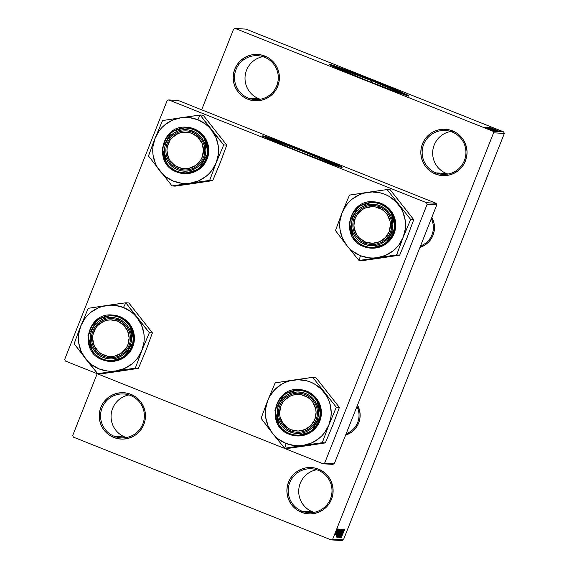 <?xml version="1.0" encoding="UTF-8"?>
<svg xmlns="http://www.w3.org/2000/svg" width="569" height="569" viewBox="0 0 569 569"><rect width="100%" height="100%" fill="white"/><g stroke="black" fill="none" stroke-linecap="round" stroke-linejoin="round"><path stroke-width="0.85" d="M260.332 99.248A21.985 21.899 93.6 0 1 258.817 98.707A21.985 21.899 -86.4 0 0 260.332 99.248M248.304 98.053A21.985 21.899 -86.4 0 0 276.747 85.734A21.985 21.899 -86.4 0 0 264.485 57.185L264.827 56.047A23.208 23.116 93.6 0 1 277.764 86.175A23.208 23.116 93.6 0 1 247.75 99.184L248.304 98.053L258.817 98.707L248.304 98.053A21.985 21.899 93.6 0 1 257.764 55.677A21.985 21.899 93.6 0 1 277.764 82.413A21.985 21.899 93.6 0 1 248.304 98.053L247.75 99.184L243.724 97.1L240.182 94.262L237.252 90.791L235.061 86.808L233.688 82.477L233.176 77.953L233.553 73.422L234.812 69.048L236.889 65.008L239.713 61.445L243.176 58.507L247.138 56.31L251.455 54.923L255.958 54.411L260.474 54.788L264.827 56.047L268.853 58.13L272.395 60.961L275.318 64.439L277.516 68.415L278.888 72.747L279.4 77.27L279.016 81.801L277.764 86.175L275.688 90.222L272.864 93.778L269.4 96.716L265.439 98.921L261.121 100.308L256.619 100.82L252.103 100.436L247.75 99.184A23.208 23.116 93.6 0 1 234.812 69.048A23.208 23.116 93.6 0 1 264.827 56.047L264.485 57.185A21.985 21.899 -86.4 0 0 236.05 69.51A21.985 21.899 -86.4 0 0 248.304 98.053M126.389 437.533A21.985 21.899 93.6 0 1 124.881 436.999A21.985 21.899 -86.4 0 0 126.389 437.533M114.369 436.345A21.985 21.899 -86.4 0 0 142.805 424.026A21.985 21.899 -86.4 0 0 130.55 395.476L130.891 394.331A23.208 23.116 93.6 0 1 143.829 424.467A23.208 23.116 93.6 0 1 113.807 437.476L114.369 436.345L124.881 436.999L114.369 436.345A21.985 21.899 93.6 0 1 123.822 393.968A21.985 21.899 93.6 0 1 143.829 420.704A21.985 21.899 93.6 0 1 114.369 436.345L113.807 437.476L109.781 435.385L106.239 432.554L103.316 429.083L101.126 425.1L99.746 420.768L99.241 416.245L99.618 411.714L100.869 407.34L102.946 403.3L105.777 399.737L109.234 396.799L113.203 394.594L117.52 393.215L122.022 392.702L126.531 393.079L130.891 394.331L134.917 396.422L138.459 399.253L141.382 402.724L143.573 406.707L144.953 411.038L145.458 415.562L145.081 420.093L143.829 424.467L141.745 428.507L138.921 432.07L135.465 435.008L131.496 437.212L127.179 438.592L122.676 439.104L118.167 438.727L113.807 437.476A23.208 23.116 93.6 0 1 100.869 407.34A23.208 23.116 93.6 0 1 130.891 394.331L130.55 395.476A21.985 21.899 -86.4 0 0 102.114 407.795A21.985 21.899 -86.4 0 0 114.369 436.345M314.038 512.349A21.985 21.899 93.6 0 1 312.53 511.816A21.985 21.899 -86.4 0 0 314.038 512.349M302.018 511.161A21.985 21.899 -86.4 0 0 330.454 498.842A21.985 21.899 -86.4 0 0 318.199 470.293L318.54 469.148A23.208 23.116 93.6 0 1 331.478 499.283A23.208 23.116 93.6 0 1 301.456 512.285L302.018 511.161L312.53 511.816L302.018 511.161A21.985 21.899 93.6 0 1 311.471 468.785A21.985 21.899 93.6 0 1 331.478 495.521A21.985 21.899 93.6 0 1 302.018 511.161L301.456 512.285L297.431 510.201L293.889 507.37L290.965 503.892L288.775 499.916L287.395 495.585L286.89 491.061L287.267 486.531L288.519 482.156L290.603 478.109L293.426 474.553L296.883 471.616L300.852 469.411L305.169 468.031L309.671 467.519L314.188 467.896L318.54 469.148L322.566 471.239L326.108 474.069L329.031 477.54L331.222 481.523L332.602 485.855L333.114 490.378L332.73 494.909L331.478 499.283L329.401 503.323L326.578 506.887L323.114 509.824L319.145 512.029L314.835 513.409L310.325 513.921L305.816 513.544L301.456 512.285A23.208 23.116 93.6 0 1 288.519 482.156A23.208 23.116 93.6 0 1 318.54 469.148L318.199 470.293A21.985 21.899 -86.4 0 0 289.763 482.612A21.985 21.899 -86.4 0 0 302.018 511.161M447.981 174.064A21.985 21.899 93.6 0 1 446.473 173.524A21.985 21.899 -86.4 0 0 447.981 174.064M435.961 172.869A21.985 21.899 -86.4 0 0 464.396 160.55A21.985 21.899 -86.4 0 0 452.135 132.001L452.476 130.863A23.208 23.116 93.6 0 1 465.414 160.991A23.208 23.116 93.6 0 1 435.399 174L435.961 172.869L446.473 173.524L435.961 172.869A21.985 21.899 93.6 0 1 445.413 130.493A21.985 21.899 93.6 0 1 465.414 157.229A21.985 21.899 93.6 0 1 435.961 172.869L435.399 174L431.373 171.916L427.831 169.078L424.908 165.607L422.71 161.624L421.337 157.293L420.825 152.769L421.209 148.239L422.461 143.865L424.538 139.825L427.362 136.261L430.825 133.324L434.787 131.119L439.104 129.739L443.607 129.227L448.123 129.604L452.476 130.863L456.502 132.947L460.044 135.778L462.974 139.256L465.165 143.232L466.537 147.563L467.049 152.087L466.672 156.617L465.414 160.991L463.337 165.038L460.513 168.595L457.049 171.532L453.088 173.737L448.77 175.117L444.268 175.636L439.752 175.252L435.399 174A23.208 23.116 93.6 0 1 422.461 143.865A23.208 23.116 93.6 0 1 452.476 130.863L452.135 132.001A21.985 21.899 -86.4 0 0 423.699 144.32A21.985 21.899 -86.4 0 0 435.961 172.869M328.74 162.997L332.118 163.78L328.697 162.065L305.133 152.236A32.291 0.903 -158.4 0 0 272.21 140.166A32.291 0.903 -158.4 0 0 274.898 141.645L272.345 140.138L278.995 142.25L305.133 152.236L304.543 153.722L305.133 152.236A32.291 0.903 -158.4 0 1 332.26 163.943A32.291 0.903 -158.4 0 1 329.295 163.182M341.791 167.571L341.208 167.222A42.746 1.195 21.6 0 0 306.072 152.293L306.25 151.838A42.746 1.195 -158.4 0 1 342.161 167.336A42.746 1.195 -158.4 0 1 298.583 151.361L330.568 163.644L342.168 167.322L321.101 157.855L277.153 140.614L264.357 136.176L262.665 135.877L264.393 136.937L298.583 151.361A42.746 1.195 -158.4 0 1 262.665 135.863A42.746 1.195 -158.4 0 1 306.25 151.838L306.072 152.293A42.746 1.195 21.6 0 0 263.419 136.425M395.412 91.538L398.784 92.32L395.363 90.606L371.799 80.777A32.291 0.903 -158.4 0 0 338.875 68.707A32.291 0.903 -158.4 0 0 341.564 70.186L339.017 68.678L345.66 70.791L371.799 80.777L371.208 82.263L371.799 80.777A32.291 0.903 -158.4 0 1 398.933 92.484A32.291 0.903 -158.4 0 1 395.96 91.723M407.902 95.777A42.746 1.195 21.6 0 0 372.738 80.834L372.915 80.378A42.746 1.195 -158.4 0 1 408.834 95.884A42.746 1.195 -158.4 0 1 365.248 79.902L397.233 92.185L408.834 95.862L384.239 84.952L343.818 69.155L331.03 64.717L329.337 64.418L331.066 65.478L365.248 79.902A42.746 1.195 -158.4 0 1 329.337 64.404A42.746 1.195 -158.4 0 1 372.915 80.378L372.738 80.834A42.746 1.195 21.6 0 0 330.084 64.966M346.18 433.706A19.545 19.467 -86.4 0 0 356.948 406.515A19.545 19.467 93.6 0 1 346.18 433.706M357.488 405.142A20.761 20.683 93.6 0 1 345.611 435.143L351.194 432.412L354.288 429.787L356.82 426.601L358.676 422.98L359.8 419.069L360.134 415.014L359.686 410.967L357.488 405.142M420.519 245.943A19.545 19.467 -86.4 0 0 431.288 218.752A19.545 19.467 93.6 0 1 420.519 245.943M431.828 217.379A20.761 20.683 93.6 0 1 419.95 247.38L425.534 244.649L428.628 242.024L431.16 238.838L433.016 235.217L434.14 231.306L434.481 227.251L434.026 223.204L431.828 217.379M72.69 435.534L97.171 373.705L72.69 435.534L73.373 437.12L331.108 539.881L73.373 437.12L72.69 435.534M201.661 109.81L233.596 29.133L201.661 109.81M493.593 132.797L504.326 133.466L343.42 539.867L332.687 539.199L493.593 132.797L492.918 131.211L235.175 28.45L245.908 29.119L503.643 131.88L492.918 131.211L235.175 28.45L233.596 29.133L235.175 28.45L245.908 29.119L503.643 131.88L504.326 133.466L503.643 131.88L492.918 131.211L493.593 132.797L332.687 539.199L331.108 539.881L332.687 539.199L343.42 539.867L504.326 133.466L493.593 132.797M337.659 528.935L335.283 534.917L337.659 528.935M338.185 529.07L335.774 534.945L338.185 529.07M338.775 528.999L336.407 534.988L338.775 528.999M339.978 529.184L336.812 537.122L339.978 529.184M341.108 529.255L337.958 537.2L341.108 529.255M342.225 529.319L338.861 537.257L341.898 530.251L339.352 537.285L342.225 529.319L338.861 537.257L341.898 530.251L339.352 537.285L342.225 529.319M343.712 529.412L340.198 537.335L342.794 530.969L340.639 537.364L343.712 529.412L340.198 537.335L342.794 530.969L340.639 537.364L343.712 529.412M344.522 529.938L341.293 537.406L344.636 529.369M344.295 529.455L343.057 531.809L343.861 529.426L340.938 537.385L344.373 529.455L343.299 531.823L343.861 529.426L341.009 537.392L344.295 529.455M342.83 529.255L339.608 537.406L342.83 529.255M341.443 530.443L341.642 529.262L340.454 531.759L338.505 537.342L341.222 531.083L341.734 529.184L341.051 530.386L338.505 537.342L341.443 530.443M340.298 530.372L340.497 529.191L339.309 531.688L337.36 537.271L340.077 531.012L340.589 529.113L339.906 530.315L337.36 537.271L340.298 530.372M339.601 529.156L338.598 531.531L339.167 529.134L336.236 537.093L339.672 529.163L338.598 531.531L339.167 529.134L336.315 537.1L339.601 529.156M338.384 529.085L337.936 530.216L338.384 529.085M337.908 529.056L337.46 530.187L337.908 529.056M337.253 529.014L336.805 530.152L337.253 529.014M341.841 540.55L331.108 539.881L341.841 540.55L343.42 539.867L341.841 540.55M483.693 127.214L484.895 127.669L483.693 127.214M484.176 127.243L485.371 127.698L484.176 127.243M485.385 127.321L493.159 130.465L485.385 127.321M487.676 127.84L494.361 130.571L487.676 127.84M487.377 127.406L495.507 130.642L487.363 127.413M488.472 127.477L496.602 130.714L488.458 127.477M490.087 127.612L497.861 130.756L490.087 127.612M490.947 127.819L498.209 130.778L490.947 127.819M489.504 127.577L497.484 130.735L489.504 127.577M488.01 127.484L496.204 130.657L488.01 127.484M486.893 127.413L495.023 130.578L486.872 127.413M485.762 127.342L493.878 130.507L485.762 127.342M484.418 127.221L490.393 129.597L484.411 127.228M483.977 127.228L489.802 129.526L483.977 127.228M483.301 127.15L489.262 129.533L483.287 127.157M427.148 204.264L436.786 204.868L334.309 463.692L324.671 463.095L427.148 204.264L426.466 202.678L168.73 99.924L178.367 100.521L436.103 203.282L426.466 202.678L168.73 99.924L167.151 100.606L64.674 359.43L167.151 100.606L168.73 99.924L178.367 100.521L436.103 203.282L436.786 204.868L436.103 203.282L426.466 202.678L427.148 204.264L324.671 463.095L323.092 463.778L65.357 361.016L323.092 463.778L324.671 463.095L334.309 463.692L436.786 204.868L427.148 204.264M332.73 464.375L323.092 463.778L332.73 464.375L334.309 463.692L332.73 464.375M64.674 359.43L65.357 361.016L64.674 359.43M262.978 56.651A21.985 21.899 -86.4 0 0 258.817 98.707A21.985 21.899 93.6 0 1 262.978 56.651M129.042 394.936A21.985 21.899 -86.4 0 0 124.881 436.999A21.985 21.899 93.6 0 1 129.042 394.936M316.691 469.752A21.985 21.899 -86.4 0 0 312.53 511.816A21.985 21.899 93.6 0 1 316.691 469.752M450.627 131.467A21.985 21.899 -86.4 0 0 446.473 173.524A21.985 21.899 93.6 0 1 450.627 131.467M408.457 96.118L396.963 90.791L372.738 80.834L343.64 69.61L329.906 64.923M341.208 167.222L302.175 150.749L263.241 136.382M491.723 128.189L491.203 127.961M498.209 130.778L492.775 128.608L498.209 130.778M493.287 128.914L496.986 130.443L493.287 128.914M491.516 128.992L488.294 127.776L491.516 128.992M491.538 129.255L493.992 130.294L491.524 129.27M487.967 127.79L490.706 128.985L487.967 127.79M490.371 128.921L487.149 127.712L490.371 128.921M486.822 127.719L492.882 130.137L486.822 127.719M488.593 128.622L492.285 130.152L488.593 128.622M488.949 128.999L489.546 129.312M488.721 129.163L488.124 128.886M486.41 128.352L484.112 127.484L486.41 128.352M342.908 532.748L341.251 536.539L342.908 532.748M339.978 536.482L340.454 534.924L339.97 536.475M340.369 533.153L338.711 536.347L341.208 530.052L338.925 536.012L341.144 530.422L340.362 533.16M339.416 533.907L338.327 536.268L339.416 533.907M339.643 532.968L340.603 530.08L339.622 532.961M339.224 533.082L337.566 536.275L340.063 529.981L337.78 535.941L339.999 530.351L339.216 533.089M339.743 530.123L337.211 536.204L339.743 530.123M338.206 532.456L336.549 536.247L338.206 532.456M336.592 531.937L335.482 534.042L337.204 529.711L335.646 533.857L336.592 531.937M103.793 356.358L104.134 355.212A18.322 18.251 93.6 0 1 93.913 331.428A18.322 18.251 93.6 0 1 117.612 321.158L118.174 320.027A19.545 19.467 -86.4 0 0 92.896 330.98A19.545 19.467 -86.4 0 0 103.793 356.358A19.545 19.467 93.6 0 1 112.193 318.69A19.545 19.467 93.6 0 1 129.974 342.453A19.545 19.467 93.6 0 1 103.793 356.358A19.545 19.467 -86.4 0 0 129.071 345.404A19.545 19.467 -86.4 0 0 118.174 320.027L117.612 321.158L123.594 325.041L127.627 330.923L129.12 337.915L127.826 344.949L126.19 348.136L121.225 353.264L114.689 356.102L111.133 356.507L107.569 356.208L100.955 353.569L98.153 351.329L94.113 345.447L92.626 338.455L92.925 334.878L95.556 328.235L97.79 325.425L103.65 321.364L107.057 320.269L110.614 319.863L117.612 321.158A18.322 18.251 93.6 0 1 127.826 344.949A18.322 18.251 93.6 0 1 104.134 355.212L103.793 356.358A19.545 19.467 -86.4 0 0 129.071 345.404A19.545 19.467 -86.4 0 0 118.174 320.027L118.516 318.889A20.761 20.683 93.6 0 1 130.088 345.845A20.761 20.683 93.6 0 1 103.231 357.481L103.793 356.358A19.545 19.467 93.6 0 1 112.193 318.69A19.545 19.467 93.6 0 1 129.974 342.453A19.545 19.467 93.6 0 1 103.793 356.358L103.231 357.481L99.632 355.618L96.46 353.086L93.842 349.978L91.879 346.414L90.649 342.538L90.194 338.491L90.535 334.437L91.659 330.525L93.515 326.905L96.04 323.718L99.141 321.094L102.69 319.124L106.552 317.886L110.578 317.424L114.618 317.765L118.516 318.889L122.115 320.752L125.287 323.292L127.904 326.4L129.867 329.956L131.098 333.832L131.553 337.879L131.211 341.933L130.088 345.845L128.231 349.466L125.706 352.652L122.605 355.276L119.056 357.247L115.194 358.491L111.168 358.947L107.128 358.605L103.231 357.481A20.761 20.683 93.6 0 1 91.659 330.525A20.761 20.683 93.6 0 1 118.516 318.889L118.174 320.027A19.545 19.467 -86.4 0 0 92.896 330.98A19.545 19.467 -86.4 0 0 103.793 356.358M111.396 304.813L106.552 305.517A33.045 32.91 93.6 0 1 123.473 307.502L125.706 302.985A37.931 37.774 -86.4 0 0 125.336 302.843L88.188 308.313L78.97 330.539L74.148 343.776L88.494 362.489L97.704 373.705L98.16 373.641L135.308 368.164L141.894 350.404L149.355 332.701L125.792 302.779L111.396 304.813M109.76 361.365L116.14 360.902L120.457 359.523L124.426 357.318L127.883 354.38L130.714 350.817L132.79 346.777L134.042 342.403L134.419 337.872L133.914 333.349L132.534 329.017L130.344 325.034L127.42 321.563L123.878 318.732L119.853 316.641L112.378 315.027L97.491 319.323L87.953 335.767L92.619 352.346L102.399 359.757L102.605 359.075C96.189 357.488 84.233 345.468 90.073 329.892C96.481 314.543 113.395 314.031 119.141 317.296L119.853 316.641A23.208 23.116 -86.4 0 0 112.754 315.048L112.378 315.027A23.208 23.116 93.6 0 1 133.495 343.249A23.208 23.116 93.6 0 1 102.399 359.757L109.497 361.351L124.383 357.062L133.921 340.618L129.255 324.031L119.476 316.62L119.141 317.296L114.924 316.079L110.557 315.717L106.197 316.208L102.015 317.552L98.174 319.686L94.824 322.531L92.086 325.98L90.073 329.892L88.856 334.124L88.494 338.519L88.984 342.894L90.315 347.09L92.441 350.945L95.272 354.309L98.707 357.055L102.605 359.075L106.823 360.291L111.19 360.654L115.55 360.163L119.732 358.819L123.573 356.685L126.923 353.84L129.661 350.397L131.674 346.478L132.883 342.246L133.253 337.851L132.762 333.477L131.425 329.28L129.305 325.425L126.474 322.061L123.039 319.316L119.141 317.296C125.557 318.882 137.513 330.902 131.674 346.478C125.265 361.827 108.352 362.339 102.605 359.075L102.399 359.757C78.273 351.713 87.128 311.997 112.378 315.027M138.189 314.749L128.857 302.964L125.792 302.779L128.857 302.964L152.421 332.893L149.355 332.701L152.421 332.893L145.835 350.653L138.381 368.356L135.308 368.164L138.381 368.356L120.016 371.152L100.777 373.897L97.704 373.705L100.777 373.897L115.72 371.5M124.227 370.248L138.381 368.356L145.835 350.66L152.421 332.893L143.516 321.513M80.727 326.023L84.916 318.484L87.711 315.198L90.905 312.296L98.281 307.872L102.342 306.421L110.841 305.169L115.144 305.389L123.473 307.502L130.97 311.705L134.248 314.508L137.136 317.708L141.532 325.119L143.879 333.42L144.22 337.723L144 342.04L141.894 350.404L137.705 357.937L134.91 361.23L131.716 364.132L124.341 368.556L116.069 370.91L111.78 371.251L107.484 371.038L99.148 368.925L91.652 364.722L88.373 361.92L85.485 358.712L81.09 351.308L78.742 343.007L78.401 338.697L78.622 334.387L80.727 326.023A33.045 32.91 93.6 0 1 106.552 305.517L88.636 308.249A37.931 37.774 -86.4 0 0 88.017 308.739L78.97 330.539L74.148 343.776L74.425 344.138A37.931 37.774 93.6 0 1 74.311 343.356A37.931 37.774 -86.4 0 0 74.425 344.138L97.427 373.342A37.931 37.774 -86.4 0 0 98.16 373.641L116.069 370.91A33.045 32.91 93.6 0 1 80.727 326.023M102.399 359.757L109.867 361.372A23.208 23.116 -86.4 0 0 119.853 316.641L112.648 315.041M97.704 373.705L98.16 373.641A37.931 37.774 93.6 0 1 97.427 373.342L97.704 373.705M134.86 368.228A37.931 37.774 -86.4 0 0 135.479 367.738L141.894 350.404A33.045 32.91 93.6 0 1 116.069 370.91L135.308 368.164L135.479 367.738A37.931 37.774 93.6 0 1 134.86 368.228M149.185 333.128A37.931 37.774 -86.4 0 0 149.071 332.346L137.136 317.708A33.045 32.91 93.6 0 1 141.894 350.404L149.355 332.701L149.071 332.346A37.931 37.774 93.6 0 1 149.185 333.128M126.069 303.135A37.931 37.774 -86.4 0 0 125.706 302.985L123.473 307.502A33.045 32.91 93.6 0 1 137.136 317.708L125.792 302.779L125.336 302.843A37.931 37.774 93.6 0 1 125.706 302.985A37.931 37.774 93.6 0 1 126.069 303.135M88.636 308.249L88.017 308.739A37.931 37.774 93.6 0 1 88.636 308.249M178.133 168.595L178.474 167.45A18.322 18.251 93.6 0 1 168.26 143.665A18.322 18.251 93.6 0 1 191.952 133.395L192.514 132.264A19.545 19.467 -86.4 0 0 167.236 143.217A19.545 19.467 -86.4 0 0 178.133 168.595A19.545 19.467 93.6 0 1 186.54 130.927A19.545 19.467 93.6 0 1 204.314 154.69A19.545 19.467 93.6 0 1 178.133 168.595A19.545 19.467 -86.4 0 0 203.41 157.641A19.545 19.467 -86.4 0 0 192.514 132.264L191.952 133.395L188.517 132.406L181.397 132.506L177.99 133.601L172.13 137.662L169.896 140.472L167.265 147.115L166.966 150.693L168.46 157.684L170.188 160.828L175.295 165.807L181.909 168.445L185.473 168.744L189.029 168.339L195.565 165.508L200.53 160.373L202.173 157.186L203.46 150.152L201.974 143.16L197.934 137.278L191.952 133.395A18.322 18.251 93.6 0 1 202.173 157.186A18.322 18.251 93.6 0 1 178.474 167.45L178.133 168.595A19.545 19.467 -86.4 0 0 203.41 157.641A19.545 19.467 -86.4 0 0 192.514 132.264L192.855 131.126A20.761 20.683 93.6 0 1 204.427 158.082A20.761 20.683 93.6 0 1 177.571 169.718L178.133 168.595A19.545 19.467 93.6 0 1 186.54 130.927A19.545 19.467 93.6 0 1 204.314 154.69A19.545 19.467 93.6 0 1 178.133 168.595L177.571 169.718L173.972 167.855L170.8 165.323L168.182 162.215L166.219 158.651L164.989 154.775L164.533 150.728L164.875 146.674L165.999 142.762L167.855 139.142L170.38 135.963L173.481 133.331L177.03 131.361L180.892 130.123L184.918 129.661L188.958 130.002L192.855 131.126L196.454 132.99L199.627 135.529L202.244 138.637L204.207 142.193L205.437 146.069L205.893 150.116L205.551 154.171L204.427 158.082L202.571 161.703L200.046 164.889L196.945 167.514L193.396 169.484L189.534 170.728L185.508 171.184L181.468 170.842L177.571 169.718A20.761 20.683 93.6 0 1 165.999 142.762A20.761 20.683 93.6 0 1 192.855 131.126L192.514 132.264A19.545 19.467 -86.4 0 0 167.236 143.217A19.545 19.467 -86.4 0 0 178.133 168.595M185.736 117.05L180.892 117.755A33.045 32.91 93.6 0 1 197.813 119.739L200.046 115.223A37.931 37.774 -86.4 0 0 199.683 115.08L162.528 120.55L155.067 138.26L148.488 156.013L172.051 185.942L209.655 180.401L216.234 162.642L223.695 144.939L200.132 115.016L185.736 117.05M184.1 173.609L190.48 173.14L194.797 171.76L198.766 169.555L202.23 166.617L205.053 163.054L207.13 159.014L208.382 154.64L208.759 150.109L208.254 145.586L206.874 141.254L204.684 137.271L201.76 133.8L198.218 130.97L194.193 128.879L186.717 127.264L171.831 131.56L162.293 148.004L166.959 164.59L176.739 171.994L176.945 171.312C170.529 169.726 158.573 157.705 164.413 142.129C170.821 126.78 187.734 126.268 193.481 129.533L194.193 128.879A23.208 23.116 -86.4 0 0 187.094 127.285L186.717 127.264A23.208 23.116 93.6 0 1 207.834 155.486A23.208 23.116 93.6 0 1 176.739 171.994L183.837 173.588L198.723 169.299L208.261 152.855L203.595 136.268L193.816 128.857L193.481 129.533L189.264 128.317L184.897 127.954L180.537 128.452L176.354 129.789L172.514 131.923L169.164 134.768L166.425 138.217L164.413 142.129L163.196 146.361L162.834 150.757L163.324 155.131L164.654 159.327L166.781 163.182L169.612 166.546L173.047 169.292L176.945 171.312L181.162 172.528L185.53 172.898L189.89 172.4L194.072 171.056L197.912 168.922L201.262 166.077L204.001 162.634L206.014 158.715L207.23 154.483L207.593 150.088L207.102 145.714L205.772 141.517L203.645 137.662L200.814 134.298L197.379 131.553L193.481 129.533C199.897 131.119 211.853 143.139 206.014 158.715C199.605 174.064 182.692 174.576 176.945 171.312L176.739 171.994C152.613 163.957 161.468 124.234 186.717 127.264M212.529 126.987L203.197 115.201L200.132 115.016L203.197 115.201L226.761 145.131L223.695 144.939L226.761 145.131L220.175 162.89L212.721 180.593L209.655 180.401L212.721 180.593L194.356 183.389L175.117 186.134L172.051 185.942L175.117 186.134L190.06 183.737M220.175 162.898L226.761 145.131L217.856 133.751M198.567 182.485L212.721 180.593L220.175 162.89M155.067 138.26L159.256 130.721L162.051 127.435L165.245 124.533L172.627 120.109L180.892 117.755L185.181 117.406L189.484 117.627L197.813 119.739L205.309 123.942L208.588 126.745L211.476 129.952L215.879 137.357L218.219 145.657L218.56 149.96L218.34 154.277L216.234 162.642L212.045 170.181L209.25 173.467L206.056 176.369L198.681 180.793L190.409 183.147L186.12 183.488L181.824 183.275L173.488 181.162L165.992 176.959L162.713 174.157L157.385 167.393L155.429 163.545L153.082 155.245L152.741 150.941L152.961 146.624L155.067 138.26A33.045 32.91 93.6 0 1 180.892 117.755L162.976 120.486A37.931 37.774 -86.4 0 0 162.357 120.977L153.31 142.776L148.488 156.013L148.765 156.375A37.931 37.774 93.6 0 1 148.651 155.593A37.931 37.774 -86.4 0 0 148.765 156.375L171.767 185.586A37.931 37.774 -86.4 0 0 172.499 185.878L190.409 183.147A33.045 32.91 93.6 0 1 155.067 138.26M176.739 171.994L184.214 173.609A23.208 23.116 -86.4 0 0 194.193 128.879L186.988 127.285M172.051 185.942L172.499 185.878A37.931 37.774 93.6 0 1 171.767 185.586L172.051 185.942M209.2 180.473A37.931 37.774 -86.4 0 0 209.819 179.982L216.234 162.642A33.045 32.91 93.6 0 1 190.409 183.147L209.655 180.401L209.819 179.982A37.931 37.774 93.6 0 1 209.2 180.473M223.525 145.365A37.931 37.774 -86.4 0 0 223.411 144.583L211.476 129.952A33.045 32.91 93.6 0 1 216.234 162.642L223.695 144.939L223.411 144.583A37.931 37.774 93.6 0 1 223.525 145.365M200.416 115.372A37.931 37.774 -86.4 0 0 200.046 115.223L197.813 119.739A33.045 32.91 93.6 0 1 211.476 129.952L200.416 115.372L199.683 115.08A37.931 37.774 93.6 0 1 200.416 115.372M162.976 120.486L162.357 120.977A37.931 37.774 93.6 0 1 162.976 120.486M305.148 394.573L304.586 395.704A18.322 18.251 93.6 0 1 314.799 419.495A18.322 18.251 93.6 0 1 291.1 429.759L290.766 430.904A19.545 19.467 -86.4 0 0 316.044 419.95A19.545 19.467 -86.4 0 0 305.148 394.573A19.545 19.467 93.6 0 1 296.741 432.241A19.545 19.467 93.6 0 1 278.959 408.478A19.545 19.467 93.6 0 1 305.148 394.573A19.545 19.467 -86.4 0 0 279.87 405.526A19.545 19.467 -86.4 0 0 290.766 430.904L291.1 429.759L298.106 431.053L305.069 429.552L310.93 425.491L314.799 419.495L316.094 412.461L315.688 408.891L312.872 402.326L310.56 399.587L307.765 397.347L301.15 394.708L294.031 394.815L290.624 395.91L284.756 399.971L282.53 402.781L280.887 405.967L279.599 413.002L279.998 416.572L282.821 423.137L287.921 428.116L291.1 429.759A18.322 18.251 93.6 0 1 280.887 405.967A18.322 18.251 93.6 0 1 304.586 395.704L305.148 394.573A19.545 19.467 -86.4 0 0 279.87 405.526A19.545 19.467 -86.4 0 0 290.766 430.904L290.204 432.027A20.761 20.683 93.6 0 1 278.625 405.071A20.761 20.683 93.6 0 1 305.489 393.435L305.148 394.573A19.545 19.467 93.6 0 1 296.741 432.241A19.545 19.467 93.6 0 1 278.959 408.478A19.545 19.467 93.6 0 1 305.148 394.573L305.489 393.435L309.088 395.299L312.26 397.831L314.877 400.939L316.833 404.502L318.071 408.378L318.526 412.425L318.185 416.48L317.061 420.391L315.205 424.012L312.673 427.198L309.579 429.823L306.03 431.793L302.167 433.037L298.142 433.493L294.102 433.151L290.204 432.027L286.598 430.164L283.433 427.632L280.816 424.524L278.853 420.96L277.622 417.084L277.167 413.037L277.508 408.983L278.625 405.071L280.489 401.451L283.013 398.264L286.115 395.64L289.657 393.67L293.519 392.425L297.551 391.97L301.591 392.311L305.489 393.435A20.761 20.683 93.6 0 1 317.061 420.391A20.761 20.683 93.6 0 1 290.204 432.027L290.766 430.904A19.545 19.467 -86.4 0 0 316.044 419.95A19.545 19.467 -86.4 0 0 305.148 394.573M325.162 389.296L315.831 377.51L312.765 377.325L315.831 377.51L339.394 407.44L336.322 407.248L312.765 377.325L275.161 382.859L267.7 400.562L261.114 418.322L272.459 433.258L284.678 448.251L303.042 445.456A33.045 32.91 93.6 0 1 286.122 443.471L284.763 448.038A37.931 37.774 -86.4 0 0 285.133 448.18L322.282 442.71L325.347 442.902L306.983 445.698L287.743 448.443L284.678 448.251L287.743 448.443L302.694 446.046M296.733 435.911L303.113 435.449L307.431 434.062L311.399 431.864L314.856 428.926L317.68 425.363L319.764 421.323L321.016 416.949L321.393 412.418L320.888 407.895L319.508 403.563L317.317 399.58L314.394 396.109L310.852 393.271L306.819 391.188A23.208 23.116 -86.4 0 0 299.721 389.594L299.351 389.573A23.208 23.116 93.6 0 1 306.449 391.166L299.351 389.573L284.464 393.869L274.927 410.306L279.592 426.892L289.372 434.303L296.47 435.897L311.357 431.608L320.895 415.164L316.229 398.577L306.449 391.166L306.115 391.842C312.53 393.428 324.479 405.448 318.647 421.024C312.239 436.373 295.325 436.885 289.571 433.621L289.372 434.303L289.571 433.621L293.789 434.837L298.163 435.2L302.523 434.709L306.705 433.365L310.546 431.231L313.896 428.386L316.634 424.936L318.647 421.024L319.856 416.793L320.226 412.397L319.735 408.023L318.398 403.826L316.279 399.971L313.448 396.607L310.013 393.862L306.115 391.842L301.897 390.626L297.523 390.263L293.163 390.754L288.988 392.098L285.147 394.232L281.79 397.077L279.059 400.526L277.046 404.438L275.83 408.67L275.46 413.066L275.958 417.44L277.288 421.636L279.415 425.491L282.245 428.855L285.674 431.601L289.571 433.621C283.156 432.035 271.207 420.014 277.046 404.438C283.447 389.089 300.361 388.577 306.115 391.842L306.449 391.166A23.208 23.116 93.6 0 1 296.47 435.897A23.208 23.116 93.6 0 1 289.372 434.303L296.84 435.918A23.208 23.116 -86.4 0 0 306.819 391.188L299.621 389.587M330.489 396.06L339.394 407.44L332.808 425.199L325.347 442.902L322.282 442.71L328.868 424.951L336.322 407.248L339.394 407.44L332.808 425.199L325.347 442.902L311.193 444.794M328.868 424.951L324.679 432.483L321.883 435.776L318.69 438.678L311.307 443.095L303.042 445.456L298.753 445.797L294.45 445.584L286.122 443.471L278.625 439.268L275.346 436.466L272.459 433.258L268.056 425.854L265.716 417.554L265.374 413.243L265.595 408.926L267.7 400.562L269.55 396.657L274.678 389.737L281.42 384.388L285.254 382.418L289.315 380.967L297.815 379.715L306.35 380.718L310.439 382.048L314.33 383.897L321.222 389.047L326.549 395.818L328.505 399.666L329.949 403.734L331.194 412.269L330.973 416.586L328.868 424.951A33.045 32.91 93.6 0 1 303.042 445.456L321.834 442.774A37.931 37.774 -86.4 0 0 322.452 442.284L328.868 424.951L336.158 407.674L336.044 406.892A37.931 37.774 93.6 0 1 336.158 407.674A37.931 37.774 -86.4 0 0 336.044 406.892L313.042 377.681A37.931 37.774 -86.4 0 0 312.31 377.389L293.519 380.064A33.045 32.91 93.6 0 1 328.868 424.951M312.765 377.325L312.31 377.389A37.931 37.774 93.6 0 1 313.042 377.681L312.765 377.325M275.609 382.795A37.931 37.774 -86.4 0 0 274.991 383.286L267.7 400.562A33.045 32.91 93.6 0 1 293.519 380.064L275.161 382.859L274.991 383.286A37.931 37.774 93.6 0 1 275.609 382.795M261.285 417.902A37.931 37.774 -86.4 0 0 261.399 418.684L272.459 433.258A33.045 32.91 93.6 0 1 267.7 400.562L261.114 418.322L261.399 418.684A37.931 37.774 93.6 0 1 261.285 417.902M284.4 447.888A37.931 37.774 -86.4 0 0 284.763 448.038L286.122 443.471A33.045 32.91 93.6 0 1 272.459 433.258L284.678 448.251L285.133 448.18A37.931 37.774 93.6 0 1 284.763 448.038A37.931 37.774 93.6 0 1 284.4 447.888M321.834 442.774L322.452 442.284A37.931 37.774 93.6 0 1 321.834 442.774M379.487 206.81L378.926 207.941A18.322 18.251 93.6 0 1 389.139 231.732A18.322 18.251 93.6 0 1 365.44 241.996L365.106 243.141A19.545 19.467 -86.4 0 0 390.384 232.188A19.545 19.467 -86.4 0 0 379.487 206.81A19.545 19.467 93.6 0 1 371.08 244.478A19.545 19.467 93.6 0 1 353.299 220.715A19.545 19.467 93.6 0 1 379.487 206.81A19.545 19.467 -86.4 0 0 354.21 217.763A19.545 19.467 -86.4 0 0 365.106 243.141L365.44 241.996L359.466 238.112L357.161 235.374L354.338 228.809L353.939 225.239L355.227 218.212L356.87 215.018L361.834 209.89L364.964 208.147L371.927 206.647L375.49 206.952L382.105 209.584L384.9 211.824L387.212 214.563L390.028 221.128L390.434 224.698L389.139 231.732L385.27 237.728L379.409 241.789L372.446 243.29L365.44 241.996A18.322 18.251 93.6 0 1 355.227 218.212A18.322 18.251 93.6 0 1 378.926 207.941L379.487 206.81A19.545 19.467 -86.4 0 0 354.21 217.763A19.545 19.467 -86.4 0 0 365.106 243.141L364.544 244.265A20.761 20.683 93.6 0 1 352.965 217.308A20.761 20.683 93.6 0 1 379.829 205.672L379.487 206.81A19.545 19.467 93.6 0 1 371.08 244.478A19.545 19.467 93.6 0 1 353.299 220.715A19.545 19.467 93.6 0 1 379.487 206.81L379.829 205.672L383.428 207.536L386.6 210.075L389.217 213.176L391.173 216.739L392.411 220.616L392.866 224.663L392.525 228.717L391.401 232.629L389.545 236.249L387.012 239.435L383.919 242.06L380.369 244.03L376.507 245.275L372.482 245.73L368.442 245.388L364.544 244.265L360.945 242.401L357.773 239.869L355.156 236.761L353.193 233.198L351.962 229.321L351.507 225.274L351.848 221.22L352.965 217.308L354.828 213.688L357.353 210.502L360.454 207.877L363.996 205.907L367.859 204.669L371.891 204.207L375.931 204.548L379.829 205.672A20.761 20.683 93.6 0 1 391.401 232.629A20.761 20.683 93.6 0 1 364.544 244.265L365.106 243.141A19.545 19.467 -86.4 0 0 390.384 232.188A19.545 19.467 -86.4 0 0 379.487 206.81M399.502 201.533L390.17 189.747L387.105 189.562L390.17 189.747L413.734 219.677L410.662 219.485L387.105 189.562L349.501 195.096L342.04 212.806L335.461 230.559L346.798 245.495L359.018 260.488L377.382 257.693A33.045 32.91 93.6 0 1 360.462 255.709L359.103 260.275A37.931 37.774 -86.4 0 0 359.473 260.417L396.621 254.948L399.687 255.14L381.33 257.935L362.083 260.68L359.018 260.488L362.083 260.68L377.034 258.283M371.073 248.148L377.453 247.686L381.771 246.306L385.739 244.101L389.196 241.164L392.02 237.6L394.104 233.56L395.355 229.186L395.732 224.655L395.227 220.132L393.848 215.8L391.657 211.817L388.734 208.346L385.192 205.516L381.166 203.425A23.208 23.116 -86.4 0 0 374.068 201.831L373.691 201.81A23.208 23.116 93.6 0 1 380.789 203.403L373.691 201.81L358.804 206.106L349.266 222.543L353.932 239.129L363.712 246.541L370.81 248.134L385.697 243.845L395.235 227.401L390.569 210.815L380.789 203.403L380.455 204.079C386.87 205.665 398.819 217.685 392.987 233.262C386.579 248.61 369.665 249.122 363.918 245.858L363.712 246.541L363.918 245.858L368.129 247.074L372.503 247.437L376.863 246.946L381.045 245.602L384.886 243.468L388.236 240.623L390.974 237.181L392.987 233.262L394.196 229.03L394.566 224.634L394.075 220.26L392.738 216.064L390.619 212.209L387.788 208.844L384.352 206.099L380.455 204.079L376.237 202.863L371.863 202.5L367.503 202.991L363.328 204.335L359.487 206.469L356.13 209.314L353.399 212.763L351.386 216.675L350.17 220.907L349.807 225.303L350.298 229.677L351.628 233.873L353.754 237.728L356.585 241.092L360.013 243.838L363.918 245.858C357.496 244.272 345.547 232.252 351.386 216.675C357.787 201.326 374.701 200.814 380.455 204.079L380.789 203.403A23.208 23.116 93.6 0 1 370.81 248.134A23.208 23.116 93.6 0 1 363.712 246.541L371.18 248.155A23.208 23.116 -86.4 0 0 381.166 203.425L373.961 201.824M404.829 208.297L413.734 219.677L407.148 237.437L399.687 255.14L396.621 254.948L403.208 237.188L410.662 219.485L413.734 219.677L407.148 237.437L399.687 255.14L385.533 257.032M403.208 237.188L399.018 244.72L396.223 248.013L393.03 250.915L385.647 255.332L377.382 257.693L373.093 258.034L368.79 257.821L360.462 255.709L352.965 251.505L349.686 248.703L346.798 245.495L342.396 238.091L340.056 229.791L339.714 225.48L339.935 221.17L342.04 212.806L346.229 205.267L349.025 201.981L352.218 199.079L359.594 194.655L363.655 193.204L372.154 191.952L380.689 192.955L384.786 194.285L388.67 196.134L395.562 201.291L400.889 208.055L402.845 211.903L405.192 220.203L405.533 224.506L405.313 228.823L403.208 237.188A33.045 32.91 93.6 0 1 377.382 257.693L396.173 255.012A37.931 37.774 -86.4 0 0 396.792 254.521L403.208 237.188L410.498 219.911L410.384 219.129A37.931 37.774 93.6 0 1 410.498 219.911A37.931 37.774 -86.4 0 0 410.384 219.129L387.382 189.918A37.931 37.774 -86.4 0 0 386.65 189.626L367.866 192.301A33.045 32.91 93.6 0 1 403.208 237.188M387.105 189.562L386.65 189.626A37.931 37.774 93.6 0 1 387.382 189.918L387.105 189.562M349.949 195.032A37.931 37.774 -86.4 0 0 349.33 195.523L342.04 212.806A33.045 32.91 93.6 0 1 367.866 192.301L349.501 195.096L349.33 195.523A37.931 37.774 93.6 0 1 349.949 195.032M335.625 230.139A37.931 37.774 -86.4 0 0 335.738 230.922L346.798 245.495A33.045 32.91 93.6 0 1 342.04 212.806L335.461 230.559L335.738 230.922A37.931 37.774 93.6 0 1 335.625 230.139M358.74 260.125A37.931 37.774 -86.4 0 0 359.103 260.275L360.462 255.709A33.045 32.91 93.6 0 1 346.798 245.495L359.018 260.488L359.473 260.417A37.931 37.774 93.6 0 1 359.103 260.275A37.931 37.774 93.6 0 1 358.74 260.125M396.173 255.012L396.792 254.521A37.931 37.774 93.6 0 1 396.173 255.012M329.159 64.859L329.337 64.404M262.487 136.318L262.665 135.863M289.372 434.303C265.246 426.259 274.094 386.543 299.351 389.573M363.712 246.541C339.586 238.496 348.434 198.78 373.691 201.81"/></g></svg>
